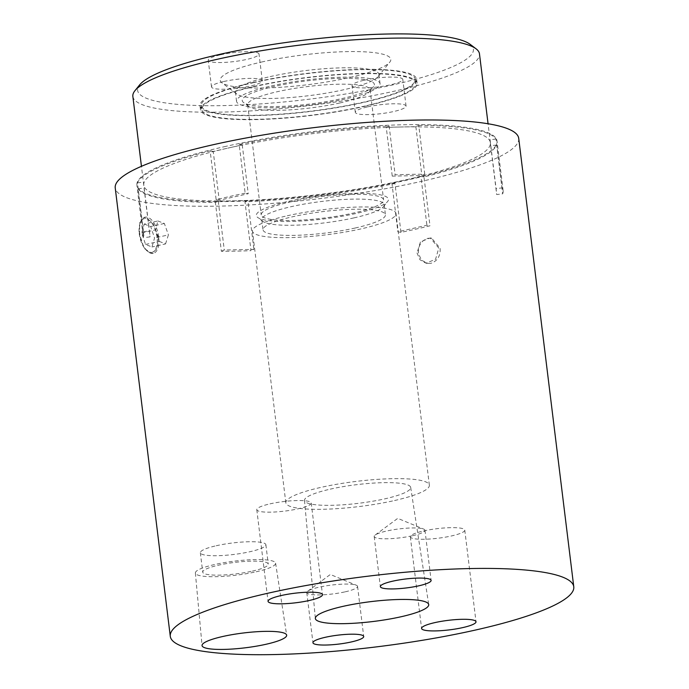 <?xml version="1.0" encoding="UTF-8"?>
<svg xmlns="http://www.w3.org/2000/svg" width="689" height="689" viewBox="0 0 689 689"><rect width="100%" height="100%" fill="white"/><g stroke="black" fill="none" stroke-linecap="round" stroke-linejoin="round"><path stroke-width="0.52" stroke-dasharray="3.44 2.58" d="M289.001 201.222A66.566 11.661 -7 0 1 359.675 193.247A66.566 11.661 -7 0 1 387.674 201.455A66.566 11.661 -7 0 1 355.8 213.538A66.566 11.661 -7 0 1 257.634 217.423A66.566 11.661 -7 0 1 289.001 201.222M353.931 217.888A61.657 10.8 173 0 0 383.454 206.691A61.657 10.8 173 0 0 384.195 204.667A61.657 10.8 173 0 0 292.058 206.476A61.657 10.8 173 0 0 261.794 219.696A61.657 10.8 173 0 0 263 221.479A61.657 10.8 173 0 0 353.931 217.888M355.171 228.016A61.657 10.8 173 0 0 385.435 214.796A61.657 10.8 173 0 0 293.299 216.604A61.657 10.8 173 0 0 263.034 229.825A61.657 10.8 173 0 0 355.171 228.016M341.692 98.63A66.566 11.661 173 0 0 373.567 86.547A66.566 11.661 173 0 0 345.568 78.339A66.566 11.661 173 0 0 274.894 86.306A66.566 11.661 173 0 0 243.527 102.515A66.566 11.661 173 0 0 341.692 98.63M339.815 102.971A61.657 10.8 173 0 0 369.338 91.783A61.657 10.8 173 0 0 370.079 89.751A61.657 10.8 173 0 0 277.951 91.559A61.657 10.8 173 0 0 247.687 104.78A61.657 10.8 173 0 0 248.893 106.571A61.657 10.8 173 0 0 339.815 102.971M291.473 201.67A61.657 10.8 -7 0 1 383.601 199.862A61.657 10.8 -7 0 1 353.336 213.082A61.657 10.8 -7 0 1 261.2 214.89A61.657 10.8 -7 0 1 291.473 201.67M139.1 231.96A17.294 8.457 -102.7 0 1 140.349 222.573A17.294 8.457 -102.7 0 1 150.073 220.919A17.294 8.457 -102.7 0 1 157.161 239.04A17.294 8.457 -102.7 0 1 146.654 250.512A17.294 8.457 -102.7 0 1 139.1 231.96M158.685 236.93A18.551 9.078 77.3 0 0 145.112 217.164A18.551 9.078 77.3 0 0 140.849 221.393A18.551 9.078 77.3 0 0 139.514 231.461A18.551 9.078 77.3 0 0 139.703 233.58A18.551 9.078 77.3 0 0 147.618 251.364A18.551 9.078 77.3 0 0 153.285 253.354A18.551 9.078 77.3 0 0 158.883 239.057A18.551 9.078 77.3 0 0 158.685 236.93M287.244 215.778A72.302 12.66 -7 0 1 395.994 213.495A72.302 12.66 -7 0 1 361.225 228.843A72.302 12.66 -7 0 1 252.475 231.116A72.302 12.66 -7 0 1 287.244 215.778M394.582 500.515A72.302 12.66 173 0 0 429.359 485.177A72.302 12.66 173 0 0 320.609 487.459A72.302 12.66 173 0 0 285.832 502.798A72.302 12.66 173 0 0 394.582 500.515M364.309 80.191A25.579 4.479 -7 0 1 402.781 79.381A25.579 4.479 -7 0 1 390.482 84.807A25.579 4.479 -7 0 1 352.01 85.617A25.579 4.479 -7 0 1 364.309 80.191M367.59 106.89A25.579 4.479 -7 0 1 406.062 106.08A25.579 4.479 -7 0 1 393.763 111.506A25.579 4.479 -7 0 1 355.291 112.316A25.579 4.479 -7 0 1 367.59 106.89M220.54 54.81A25.579 4.479 -7 0 1 259.012 54A25.579 4.479 -7 0 1 246.714 59.426A25.579 4.479 -7 0 1 208.242 60.236A25.579 4.479 -7 0 1 220.54 54.81M223.822 81.509A25.579 4.479 -7 0 1 262.294 80.699A25.579 4.479 -7 0 1 249.995 86.125A25.579 4.479 -7 0 1 211.514 86.935A25.579 4.479 -7 0 1 223.822 81.509M470.087 44.294A169.158 29.627 -7 0 1 392.05 85.083A169.158 29.627 -7 0 1 211.609 105.718A169.158 29.627 -7 0 1 139.652 84.868M132.856 96.417A174.61 30.583 173 0 0 395.495 90.914A174.61 30.583 173 0 0 479.475 53.863M424.76 174.248L418.757 125.407L415.863 126.681L401.058 126.983A174.61 30.583 -7 0 1 490.379 142.64A174.61 30.583 -7 0 1 490.387 142.752A174.61 30.583 -7 0 1 406.398 179.691A174.61 30.583 -7 0 1 233.08 200.861A174.61 30.583 -7 0 1 143.76 185.203A174.61 30.583 -7 0 1 143.743 185.091A174.61 30.583 -7 0 1 227.732 148.152L213.228 151.425L219.223 200.266L248.238 193.712L245.163 193.17L239.161 144.337A181.431 31.772 -7 0 1 389.139 126.018L395.142 174.851A181.431 31.772 -7 0 1 424.76 174.248L421.866 175.514L392.248 176.126L395.142 174.851M270.157 76.608A72.302 12.66 -7 0 1 378.907 74.326A72.302 12.66 -7 0 1 378.037 76.703A72.302 12.66 -7 0 1 344.138 89.665A72.302 12.66 -7 0 1 236.809 94.049A72.302 12.66 -7 0 1 235.388 91.947A72.302 12.66 -7 0 1 270.157 76.608M271.302 85.944A72.302 12.66 -7 0 1 380.052 83.662A72.302 12.66 -7 0 1 345.284 99.001A72.302 12.66 -7 0 1 236.534 101.283A72.302 12.66 -7 0 1 271.302 85.944M261.544 62.044A85.944 15.055 -7 0 1 353.216 51.563A85.944 15.055 -7 0 1 389.776 62.156A85.944 15.055 -7 0 1 349.478 77.573A85.944 15.055 -7 0 1 221.901 82.775A85.944 15.055 -7 0 1 261.544 62.044M158.341 237.007L157.325 248.152L152.243 253.586L144.147 248.428L139.359 233.657L139.798 222.642L144.07 217.397L152.691 222.444L158.341 237.007M412.659 535.689A25.579 4.479 173 0 0 424.967 530.263A25.579 4.479 173 0 0 423.666 529.083A25.579 4.479 173 0 0 386.495 531.064A25.579 4.479 173 0 0 375.169 535.034A25.579 4.479 173 0 0 374.187 536.498A25.579 4.479 173 0 0 412.659 535.689M345.267 591.808A25.579 4.479 173 0 0 357.565 586.382A25.579 4.479 173 0 0 356.265 585.202A25.579 4.479 173 0 0 319.093 587.192A25.579 4.479 173 0 0 307.768 591.162A25.579 4.479 173 0 0 306.786 592.618A25.579 4.479 173 0 0 345.267 591.808M431.004 263.293L427.223 263.387L421.315 259.977L418.378 253.216C418.163 245.491 421.349 240.521 427.938 238.299L431.667 238.196L440.142 248.307C440.504 256.05 437.455 261.045 431.004 263.293M417.017 252.975L419.954 259.744L425.862 263.146L435.551 259.357L438.781 248.066L430.306 237.955L420.514 241.744L417.017 252.975M423.52 530.978A27.422 4.806 -7 0 1 464.765 530.108A27.422 4.806 -7 0 1 451.571 535.93A27.422 4.806 -7 0 1 410.334 536.791A27.422 4.806 -7 0 1 423.52 530.978M269.976 503.874A27.422 4.806 -7 0 1 311.221 503.004A27.422 4.806 -7 0 1 298.036 508.826A27.422 4.806 -7 0 1 256.79 509.688A27.422 4.806 -7 0 1 269.976 503.874M256.17 571.784A40.418 7.079 173 0 0 275.6 563.171A40.418 7.079 173 0 0 214.813 564.489A40.418 7.079 173 0 0 195.375 573.024A40.418 7.079 173 0 0 216.027 576.684A40.418 7.079 173 0 0 256.17 571.784M252.381 571.121A33.012 5.779 173 0 0 268.262 564.119A33.012 5.779 173 0 0 218.602 565.152A33.012 5.779 173 0 0 202.73 572.163A33.012 5.779 173 0 0 252.381 571.121M216.217 545.748A33.012 5.779 -7 0 1 265.876 544.706A33.012 5.779 -7 0 1 249.995 551.708A33.012 5.779 -7 0 1 200.344 552.75A33.012 5.779 -7 0 1 216.217 545.748M330.22 489.156A53.501 9.37 -7 0 1 410.696 487.416A53.501 9.37 -7 0 1 384.97 498.819A53.501 9.37 -7 0 1 331.822 505.304A53.501 9.37 -7 0 1 304.486 500.455A53.501 9.37 -7 0 1 330.22 489.156M518.714 138.351A203.255 35.595 -7 0 1 420.962 181.483A203.255 35.595 -7 0 1 115.227 187.89M418.757 125.407A181.431 31.772 -7 0 1 496.063 139.057L502.057 187.89A181.431 31.772 -7 0 1 503.142 190.646A181.431 31.772 -7 0 1 502.66 193.833L496.683 194.565L496.089 188.622L502.057 187.89M245.163 193.17A181.431 31.772 -7 0 0 230.238 196.374A181.431 31.772 -7 0 0 216.148 199.724L210.145 150.882A181.431 31.772 -7 0 0 137.473 182.843L143.467 231.685A181.431 31.772 -7 0 0 142.985 234.871A181.431 31.772 -7 0 0 144.07 237.627L138.076 188.786A181.431 31.772 -7 0 0 215.373 202.437L221.367 251.27A181.431 31.772 -7 0 0 250.985 250.667L244.991 201.825A181.431 31.772 -7 0 0 394.969 183.507L400.964 232.348A181.431 31.772 -7 0 0 415.889 229.144A181.431 31.772 -7 0 0 429.979 225.794L423.985 176.961A181.431 31.772 -7 0 0 496.666 145L502.66 193.833M224.149 146.74A181.431 31.772 -7 0 1 497.045 141.012A181.431 31.772 -7 0 1 409.791 179.51A181.431 31.772 -7 0 1 136.887 185.229A181.431 31.772 -7 0 1 224.149 146.74M216.148 199.724L219.223 200.266M143.467 231.685L149.444 230.953L150.047 236.895L144.07 237.627M221.367 251.27L224.269 250.004L253.888 249.392L250.985 250.667M400.964 232.348L397.889 231.805L426.904 225.251L429.979 225.794M496.063 139.057L490.086 139.781L496.089 188.622M496.666 145L490.689 145.723L490.086 139.781M423.985 176.961L420.91 176.418L426.904 225.251M394.969 183.507L391.895 182.964L420.91 176.418M244.991 201.825L247.885 200.551L253.888 249.392M215.373 202.437L218.267 201.162L247.885 200.551M138.076 188.786L144.044 188.063L150.047 236.895M137.473 182.843L143.441 182.12L144.044 188.063M210.145 150.882L213.228 151.425M239.161 144.337L242.244 144.879L227.732 148.152A174.61 30.583 -7 0 1 401.058 126.983L386.245 127.293L392.248 176.126M389.139 126.018L386.245 127.293M242.244 144.879L248.238 193.712M143.441 182.12L149.444 230.953M218.267 201.162L224.269 250.004M391.895 182.964L397.889 231.805M490.689 145.723L496.683 194.565M415.863 126.681L421.866 175.514M144.294 224.028L150.71 226.543L154.543 238.015L151.968 246.972L145.551 244.449L141.71 232.985L144.294 224.028L157.867 220.962L155.576 229.85L141.71 232.985M145.551 244.449L159.193 241.374L155.576 229.85M159.193 241.374L165.541 243.906L151.968 246.972M165.541 243.906L168.409 234.88L154.543 238.015M157.867 220.962L164.352 223.46L168.409 234.88M164.352 223.46L150.71 226.543M254.224 82.499A107.768 18.87 173 0 0 201.334 105.606A107.768 18.87 173 0 0 362.362 102.446A107.768 18.87 173 0 0 415.26 79.338A107.768 18.87 173 0 0 254.224 82.499M254.723 86.538A107.768 18.87 173 0 0 201.825 109.646A107.768 18.87 173 0 0 362.853 106.485A107.768 18.87 173 0 0 415.751 83.378A107.768 18.87 173 0 0 254.723 86.538M252.458 82.611A109.129 19.111 -7 0 1 416.612 79.166A109.129 19.111 -7 0 1 364.128 102.325A109.129 19.111 -7 0 1 199.974 105.77A109.129 19.111 -7 0 1 252.458 82.611M364.619 106.364A109.129 19.111 173 0 0 417.112 83.205A109.129 19.111 173 0 0 252.958 86.65A109.129 19.111 173 0 0 200.473 109.809A109.129 19.111 173 0 0 364.619 106.364M383.454 206.691L387.674 201.455M384.195 204.667L385.435 214.796M369.338 91.783L373.567 86.547M370.079 89.751L383.601 199.862M140.349 222.573L140.849 221.393M429.359 485.177L395.994 213.495M406.062 106.08L402.781 79.381M262.294 80.699L259.012 54M143.76 185.203L141.443 166.316M380.052 83.662L378.907 74.326M378.037 76.703L389.776 62.156M153.285 253.354L152.243 253.586M424.967 530.263L431.116 580.379M375.169 535.034L397.734 518.361L423.666 529.083M357.565 586.382L363.714 636.507M307.768 591.162L330.332 574.48L356.265 585.202M425.862 263.146L427.223 263.387M464.765 530.108L476.013 621.771M311.221 503.004L322.478 594.667M275.6 563.171L286.667 635.155M265.876 544.706L268.262 564.119M410.696 487.416L428.704 604.546M503.142 190.646L497.045 141.012M142.985 234.871L136.887 185.229M304.486 500.455L315.347 618.464M200.344 552.75L202.73 572.163M195.375 573.024L202.049 645.541M256.79 509.688L268.047 601.351M410.334 536.791L421.582 628.454M430.306 237.955L431.667 238.196M306.786 592.618L312.944 642.742M374.187 536.498L380.345 586.615M145.112 217.164L144.07 217.397M236.809 94.049L221.901 82.775M236.534 101.283L235.388 91.947M490.379 142.64L488.062 123.753M211.514 86.935L208.242 60.236M355.291 112.316L352.01 85.617M285.832 502.798L252.475 231.116M146.654 250.512L147.618 251.364M247.687 104.78L261.2 214.89M248.893 106.571L243.527 102.515M261.794 219.696L263.034 229.825M263 221.479L257.634 217.423M201.334 105.606L201.825 109.646M417.112 83.205L416.612 79.166M200.473 109.809L199.974 105.77M415.26 79.338L415.751 83.378"/><path stroke-width="1.03" d="M134.958 90.681L139.652 84.868A169.158 29.627 -7 0 1 218.973 54.534A169.158 29.627 -7 0 1 470.087 44.294L476.047 48.798A174.61 30.583 173 0 0 216.837 59.375A174.61 30.583 173 0 0 134.958 90.681A174.61 30.583 173 0 0 132.856 96.417L141.443 166.316M418.817 585.814A25.579 4.479 173 0 0 431.116 580.379A25.579 4.479 173 0 0 392.644 581.189A25.579 4.479 173 0 0 380.345 586.615A25.579 4.479 173 0 0 418.817 585.814M351.416 641.933A25.579 4.479 173 0 0 363.714 636.507A25.579 4.479 173 0 0 325.242 637.308A25.579 4.479 173 0 0 312.944 642.742A25.579 4.479 173 0 0 351.416 641.933M462.827 627.584A27.422 4.806 173 0 0 476.013 621.771A27.422 4.806 173 0 0 434.776 622.632A27.422 4.806 173 0 0 421.582 628.454A27.422 4.806 173 0 0 462.827 627.584M309.292 600.481A27.422 4.806 173 0 0 322.478 594.667A27.422 4.806 173 0 0 281.233 595.529A27.422 4.806 173 0 0 268.047 601.351A27.422 4.806 173 0 0 309.292 600.481M266.169 644.241A42.632 7.467 173 0 0 286.667 635.155A42.632 7.467 173 0 0 222.556 636.541A42.632 7.467 173 0 0 202.049 645.541A42.632 7.467 173 0 0 223.83 649.408A42.632 7.467 173 0 0 266.169 644.241M401.248 616.715A57.109 9.999 173 0 0 428.704 604.546A57.109 9.999 173 0 0 342.812 606.406A57.109 9.999 173 0 0 315.347 618.464A57.109 9.999 173 0 0 344.526 623.64A57.109 9.999 173 0 0 401.248 616.715M476.021 629.918A203.255 35.595 -7 0 1 170.286 636.335A203.255 35.595 -7 0 1 268.038 593.203A203.255 35.595 -7 0 1 573.773 586.787A203.255 35.595 -7 0 1 476.021 629.918M170.286 636.335L115.227 187.89A203.255 35.595 -7 0 1 212.979 144.768A203.255 35.595 -7 0 1 518.714 138.351L573.773 586.787M488.062 123.753L479.475 53.863A174.61 30.583 173 0 0 476.047 48.798"/></g></svg>
